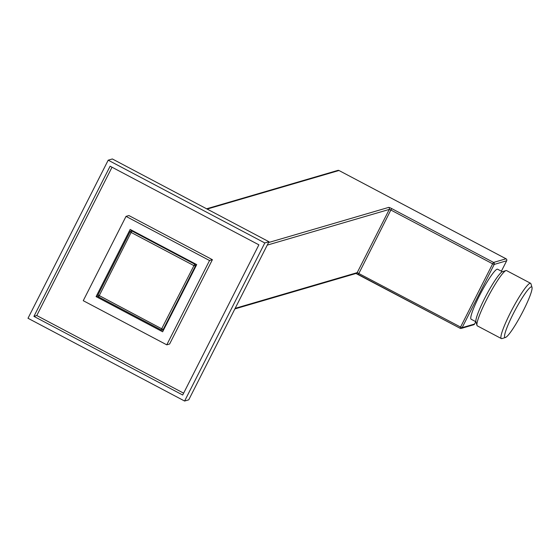 <?xml version="1.0" encoding="UTF-8"?>
<svg xmlns="http://www.w3.org/2000/svg" width="560" height="560" viewBox="0 0 560 560"><rect width="100%" height="100%" fill="white"/><g stroke="black" fill="none" stroke-linecap="round" stroke-linejoin="round"><path stroke-width="0.84" d="M162.638 331.786L96.082 296.611L130.165 229.425L196.721 264.6L162.638 331.786M97.895 296.079L96.082 296.611M126.028 216.377L83.251 300.692L166.775 344.834L209.552 260.526L126.028 216.377L128.877 215.544L212.401 259.686L209.552 260.526M183.631 393.169L36.771 315.546L112.028 167.216M166.775 344.834L169.624 344.001L212.401 259.686M110.11 166.201L258.881 244.832L182.693 395.01L33.922 316.379L110.11 166.201M36.771 315.546L33.922 316.379M108.199 160.181L28 318.262L184.604 401.037L264.803 242.949L108.199 160.181L112.35 158.963L268.954 241.738L264.803 242.949M268.954 241.738L188.748 399.819L184.604 401.037M206.626 208.796L337.89 170.387A1.491 1.463 73.7 0 1 338.975 170.499L506.016 258.79A1.491 1.463 73.7 0 1 506.653 260.799L501.368 271.208L506.674 260.778A1.491 1.491 0 0 0 506.044 258.79L493.57 262.43L391.776 208.628A2.975 0.371 26.9 0 0 388.647 207.403L268.541 242.543M506.674 260.75L494.207 264.439L462.126 327.67L460.565 327.061L492.639 263.823L494.207 264.439A1.491 1.463 -106.3 0 0 493.57 262.43L492.639 263.823L390.852 210.021L391.776 208.628M475.769 321.678L474.572 324.03L462.126 327.67A1.491 1.463 73.7 0 1 460.152 328.3L460.565 327.061L357.203 272.643L235.158 308.35M475.776 321.685L474.572 324.03A1.491 1.463 73.7 0 1 473.683 324.772L461.237 328.412A1.491 1.491 0 0 1 460.124 328.3L358.337 274.498L390.852 210.021L389.284 209.412L267.232 245.119M475.916 321.755L471.17 319.249A28.287 3.71 -62.1 0 1 479.465 295.673A28.287 3.71 -62.1 0 1 497.609 269.22L502.355 271.726M473.683 324.772A1.491 1.491 0 0 0 474.593 324.016L474.593 323.988M506.044 258.79L338.975 170.499L207.151 209.069M505.519 337.449L501.97 338.583A31.269 4.102 -62.1 0 1 501.361 338.569L477.351 325.878A31.269 4.102 -62.1 0 1 476.994 325.381L475.93 321.811A28.588 3.752 -62.1 0 1 484.631 298.452A28.588 3.752 -62.1 0 1 502.411 271.712L505.96 270.578A31.269 4.102 -62.1 0 1 506.569 270.592L530.579 283.283A31.269 4.102 -62.1 0 1 530.936 283.78L532 287.35A28.588 3.752 -62.1 0 1 523.299 310.709A28.588 3.752 -62.1 0 1 505.519 337.449A28.588 3.752 -62.1 0 1 513.338 313.621A28.588 3.752 -62.1 0 1 532 287.35M476.994 325.381A31.269 4.102 -62.1 0 1 486.514 299.831A31.269 4.102 -62.1 0 1 505.96 270.578M501.361 338.569A31.269 4.102 -62.1 0 1 510.524 312.522A31.269 4.102 -62.1 0 1 530.579 283.283M196.042 265.951L193.76 265.545L131.124 232.435L132.048 231.042L194.691 264.152L161.679 328.776L97.972 294.917A1.491 1.491 0 0 0 98.602 296.912L131.124 232.435L130.074 231.672A1.491 1.463 73.7 0 1 132.048 231.042L132.804 230.818M97.993 294.903L130.053 231.686L97.993 294.903M161.231 329.994L98.602 296.912L161.245 330.015L161.679 328.776L163.247 329.392A1.491 1.463 -106.3 0 1 161.273 330.022L161.245 330.015A1.491 1.491 0 0 0 162.358 330.134L163.674 329.749M195.447 263.928L194.691 264.152A1.491 1.463 -106.3 0 1 195.328 266.161L163.247 329.392L163.961 329.182M358.316 274.477A2.975 0.371 26.9 0 0 356.069 273.455M460.11 328.279L355.859 273.427M234.871 308.917L356.321 273.385A1.491 1.463 -106.3 0 0 357.203 272.643L389.284 209.412A1.491 1.463 -106.3 0 0 388.647 207.403M97.972 294.952A1.491 1.463 -106.3 0 0 98.588 296.884M339.003 170.506A1.491 1.491 0 0 0 337.89 170.387M130.053 231.686A1.491 1.491 0 0 1 130.963 230.93L132.286 230.545"/></g></svg>
